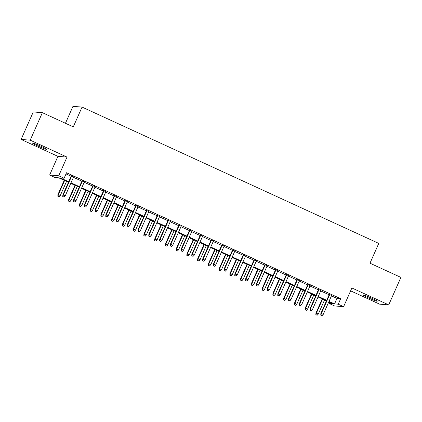 <?xml version="1.0" encoding="UTF-8"?>
<svg xmlns="http://www.w3.org/2000/svg" width="422" height="422" viewBox="0 0 422 422"><rect width="100%" height="100%" fill="white"/><g stroke="black" fill="none" stroke-linecap="round" stroke-linejoin="round"><path stroke-width="0.63" d="M38.049 146.096A7.717 0.533 -156.1 0 0 46.678 149.346A7.717 0.533 -156.1 0 0 41.192 146.35A7.717 0.533 -156.1 0 0 32.568 143.095A7.717 0.533 -156.1 0 0 38.049 146.096M368.622 297.979A7.717 0.533 -156.1 0 0 377.252 301.234A7.717 0.533 -156.1 0 0 371.766 298.233A7.717 0.533 -156.1 0 0 363.142 294.978A7.717 0.533 -156.1 0 0 368.622 297.979M68.459 182.293L58.7 177.81L55.013 177.514L49.638 175.046L58.727 175.774L64.102 178.248L60.42 177.952L68.696 181.755M57.919 156.351L67.014 157.084L30.194 140.162L42.374 112.674L33.28 111.946L21.1 139.434L57.919 156.351L49.638 175.046M65.457 123.282L72.959 106.349L82.053 107.082L378.766 243.404L369.994 263.201L400.9 277.402L388.72 304.89L351.895 287.973L343.613 306.667L334.519 305.939L329.144 303.471L332.831 303.766L328.78 301.904M350.629 290.837L379.626 304.162L388.72 304.89M329.661 302.31L329.144 303.471M30.194 140.162L21.1 139.434M73.628 176.913L71.313 175.847M84.379 181.85L82.063 180.79M95.129 186.793L92.814 185.727M105.88 191.73L103.564 190.665M116.63 196.668L114.315 195.608M127.381 201.61L125.065 200.545M138.131 206.548L135.815 205.482M148.882 211.491L146.566 210.425M159.632 216.428L157.316 215.362M170.382 221.365L168.067 220.305M181.133 226.308L178.817 225.242M191.883 231.245L189.568 230.18M202.634 236.183L200.318 235.123M213.384 241.126L211.069 240.06M224.135 246.063L221.819 244.997M234.885 251.006L232.569 249.94M245.636 255.943L243.32 254.877M256.386 260.88L254.07 259.82M267.137 265.823L264.821 264.758M277.887 270.76L275.571 269.695M288.637 275.698L286.322 274.638M299.388 280.641L297.072 279.575M310.138 285.578L307.823 284.512M320.889 290.515L318.573 289.455M331.46 295.864L336.988 298.407L340.675 298.702L66.539 172.746L64.102 178.248M66.027 173.906L71.133 176.254M73.449 177.319L81.884 181.196M84.2 182.257L92.634 186.134M94.95 187.199L103.385 191.071M105.7 192.137L114.135 196.014M116.451 197.079L124.886 200.951M127.201 202.017L135.636 205.894M137.952 206.954L146.387 210.831M148.702 211.897L157.137 215.769M159.453 216.834L167.887 220.711M170.203 221.772L178.638 225.649M180.954 226.714L189.388 230.586M191.704 231.652L200.139 235.529M202.454 236.589L210.889 240.466M213.205 241.532L221.64 245.409M223.955 246.469L232.39 250.346M234.706 251.412L243.141 255.284M245.456 256.349L253.891 260.226M256.207 261.287L264.641 265.164M266.957 266.229L275.392 270.101M277.708 271.167L286.142 275.044M288.458 276.104L296.893 279.981M299.209 281.047L307.643 284.919M309.959 285.984L318.394 289.861M320.709 290.927L329.144 294.799M331.639 295.458L329.324 294.392M67.014 157.084L58.727 175.774M340.675 298.702L338.238 304.199L343.613 306.667M42.374 112.674L73.28 126.874L82.053 107.082M326.464 300.839L318.03 296.967M315.714 295.901L307.279 292.024M304.964 290.964L296.529 287.087M294.213 286.021L285.778 282.144M283.463 281.084L275.028 277.207M272.712 276.141L264.277 272.269M261.962 271.204L253.527 267.326M251.211 266.266L242.777 262.389M240.461 261.323L232.026 257.452M229.71 256.386L221.276 252.509M218.96 251.449L210.525 247.572M208.21 246.506L199.775 242.634M197.459 241.569L189.024 237.691M186.709 236.626L178.274 232.754M175.958 231.689L167.523 227.811M165.208 226.751L156.773 222.874M154.463 221.808L146.028 217.937M143.712 216.871L135.277 212.994M132.962 211.934L124.527 208.057M122.211 206.991L113.776 203.119M111.461 202.054L103.026 198.176M100.71 197.116L92.276 193.239M89.96 192.174L81.525 188.296M79.209 187.236L70.775 183.359M329.023 301.361L334.551 303.903L338.238 304.199M71.012 182.816L79.447 186.693M81.762 187.758L90.197 191.63M92.513 192.696L100.948 196.573M103.263 197.633L111.698 201.51M114.014 202.576L122.449 206.453M124.764 207.513L133.199 211.39M135.515 212.456L143.949 216.328M146.265 217.393L154.7 221.27M157.016 222.331L165.45 226.208M167.766 227.273L176.201 231.145M178.517 232.211L186.951 236.088M189.267 237.148L197.702 241.025M200.017 242.091L208.452 245.963M210.768 247.028L219.203 250.905M221.518 251.971L229.953 255.843M232.269 256.908L240.704 260.785M243.019 261.846L251.454 265.723M253.77 266.788L262.204 270.66M264.52 271.726L272.955 275.603M275.271 276.663L283.705 280.54M286.021 281.606L294.456 285.478M296.772 286.543L305.206 290.42M307.522 291.481L315.957 295.358M318.272 296.423L326.707 300.295M336.988 298.407L334.551 303.903M329.408 294.197L320.857 313.499L321.3 313.535L329.788 294.377M320.994 315.155L322.07 315.651L320.994 315.155L321.3 313.535L323.231 314.422L331.724 295.263M320.857 313.499L320.752 315.134M322.07 315.651L323.231 314.422M315.835 314.738L317.154 315.255L315.835 314.738L315.941 313.103L318.32 314.031L324.555 299.963M316.083 314.759L316.384 313.14L322.619 299.071M315.941 313.103L322.239 298.897M318.32 314.031L317.154 315.255M318.657 289.26L310.107 308.561L310.55 308.598L319.037 289.434M310.244 310.217L311.32 310.708L310.244 310.217L310.55 308.598L312.48 309.484L320.973 290.325M310.107 308.561L310.001 310.196M311.32 310.708L312.48 309.484M307.907 284.322L299.356 303.618L299.799 303.655L308.287 284.497M299.493 305.275L300.569 305.771L299.493 305.275L299.799 303.655L301.73 304.547L310.223 285.383M299.356 303.618L299.251 305.254M300.569 305.771L301.73 304.547M297.157 279.38L288.606 298.681L289.049 298.718L297.536 279.554M288.743 300.337L289.819 300.828L288.743 300.337L289.049 298.718L290.98 299.604L299.472 280.445M288.606 298.681L288.5 300.316M289.819 300.828L290.98 299.604M286.406 274.442L277.855 293.744L278.298 293.775L286.786 274.616M277.993 295.395L279.069 295.891L277.993 295.395L278.298 293.775L280.234 294.667L288.722 275.508M277.855 293.744L277.75 295.379M279.069 295.891L280.234 294.667M305.085 309.801L306.404 310.312L305.085 309.801L305.19 308.166L307.569 309.089L313.804 295.02M305.333 309.822L305.633 308.202L311.869 294.134M305.19 308.166L311.489 293.96M307.569 309.089L306.404 310.312M294.334 304.863L295.653 305.375L294.334 304.863L294.44 303.228L296.819 304.151L303.054 290.083M294.582 304.879L294.883 303.26L301.118 289.191M294.44 303.228L300.738 289.017M296.819 304.151L295.653 305.375M283.584 299.921L284.903 300.438L283.584 299.921L283.689 298.285L286.069 299.214L292.304 285.145M283.832 299.942L284.133 298.322L290.368 284.254M283.689 298.285L289.988 284.08M286.069 299.214L284.903 300.438M272.834 294.983L274.152 295.495L272.834 294.983L272.939 293.348L275.318 294.271L281.553 280.203M273.081 295.004L273.382 293.385L279.617 279.317M272.939 293.348L279.237 279.137M275.318 294.271L274.152 295.495M275.656 269.505L267.105 288.801L267.548 288.838L276.035 269.679M267.242 290.457L268.318 290.953L267.242 290.457L267.548 288.838L269.484 289.729L277.971 270.565M267.105 288.801L266.999 290.436M268.318 290.953L269.484 289.729M262.083 290.046L263.402 290.558L262.083 290.046L262.189 288.411L264.568 289.334L270.803 275.265M262.331 290.062L262.632 288.442L268.867 274.374M262.189 288.411L268.487 274.2M264.568 289.334L263.402 290.558M264.905 264.562L256.354 283.864L256.798 283.901L265.285 264.736M256.492 285.52L257.568 286.01L256.492 285.52L256.798 283.901L258.733 284.787L267.221 265.628M256.354 283.864L256.249 285.499M257.568 286.01L258.733 284.787M251.333 285.103L252.657 285.62L251.333 285.103L251.438 283.468L253.817 284.396L260.052 270.323M251.581 285.124L251.881 283.505L258.116 269.436M251.438 283.468L257.736 269.262M253.817 284.396L252.657 285.62M254.155 259.625L245.604 278.926L246.047 278.958L254.535 259.799M245.746 280.577L246.817 281.073L245.746 280.577L246.047 278.958L247.983 279.849L256.47 260.69M245.604 278.926L245.498 280.561M246.817 281.073L247.983 279.849M240.582 280.166L241.906 280.677L240.582 280.166L240.688 278.531L243.067 279.454L249.302 265.385M240.83 280.187L241.131 278.567L247.366 264.494M240.688 278.531L246.986 264.32M243.067 279.454L241.906 280.677M243.404 254.682L234.854 273.983L235.297 274.02L243.784 254.862M234.996 275.64L236.067 276.136L234.996 275.64L235.297 274.02L237.233 274.912L245.72 255.748M234.854 273.983L234.748 275.619M236.067 276.136L237.233 274.912M229.832 275.223L231.156 275.74L229.832 275.223L229.937 273.593L232.316 274.516L238.551 260.448M230.08 275.244L230.38 273.625L236.615 259.556M229.937 273.593L236.236 259.382M232.316 274.516L231.156 275.74M232.654 249.745L224.103 269.046L224.546 269.083L233.034 249.919M224.246 270.702L225.316 271.193L224.246 270.702L224.546 269.083L226.482 269.969L234.97 250.81M224.103 269.046L223.998 270.681M225.316 271.193L226.482 269.969M219.081 270.286L220.405 270.797L219.081 270.286L219.187 268.65L221.566 269.574L227.801 255.505M219.329 270.307L219.63 268.687L225.865 254.619M219.187 268.65L225.485 254.445M221.566 269.574L220.405 270.797M221.903 244.807L213.353 264.109L213.796 264.14L222.283 244.982M213.495 265.76L214.566 266.256L213.495 265.76L213.796 264.14L215.732 265.032L224.219 245.868M213.353 264.109L213.247 265.739M214.566 266.256L215.732 265.032M208.331 265.348L209.655 265.86L208.331 265.348L208.436 263.713L210.815 264.636L217.05 250.568M208.579 265.364L208.879 263.75L215.114 249.676M208.436 263.713L214.735 249.502M210.815 264.636L209.655 265.86M211.153 239.865L202.602 259.166L203.045 259.203L211.533 240.044M202.745 260.822L203.815 261.313L202.745 260.822L203.045 259.203L204.981 260.089L213.469 240.93M202.602 259.166L202.497 260.801M203.815 261.313L204.981 260.089M197.58 260.406L198.904 260.923L197.58 260.406L197.686 258.77L200.065 259.699L206.3 245.63M197.828 260.427L198.129 258.807L204.364 244.739M197.686 258.77L203.984 244.565M200.065 259.699L198.904 260.923M200.403 234.927L191.852 254.229L192.295 254.266L200.782 235.101M191.994 255.88L193.065 256.376L191.994 255.88L192.295 254.266L194.231 255.152L202.718 235.993M191.852 254.229L191.746 255.864M193.065 256.376L194.231 255.152M186.83 255.468L188.154 255.98L186.83 255.468L186.935 253.833L189.314 254.756L195.55 240.688M187.078 255.489L187.379 253.87L193.614 239.802M186.935 253.833L193.234 239.627M189.314 254.756L188.154 255.98M189.652 229.99L181.101 249.286L181.544 249.323L190.032 230.164M181.244 250.942L182.315 251.438L181.244 250.942L181.544 249.323L183.48 250.214L191.968 231.05M181.101 249.286L180.996 250.921M182.315 251.438L183.48 250.214M176.079 250.531L177.404 251.043L176.079 250.531L176.185 248.896L178.564 249.819L184.799 235.75M176.327 250.547L176.628 248.927L182.863 234.859M176.185 248.896L182.483 234.685M178.564 249.819L177.404 251.043M178.902 225.047L170.351 244.349L170.794 244.385L179.281 225.221M170.493 246.005L171.564 246.495L170.493 246.005L170.794 244.385L172.73 245.272L181.217 226.113M170.351 244.349L170.245 245.984M171.564 246.495L172.73 245.272M165.329 245.588L166.653 246.105L165.329 245.588L165.435 243.953L167.814 244.881L174.049 230.808M165.577 245.609L165.878 243.99L172.113 229.921M165.435 243.953L171.733 229.747M167.814 244.881L166.653 246.105M168.151 220.11L159.6 239.411L160.043 239.443L168.531 220.284M159.743 241.062L160.814 241.558L159.743 241.062L160.043 239.443L161.979 240.334L170.467 221.175M159.6 239.411L159.495 241.046M160.814 241.558L161.979 240.334M154.579 240.651L155.903 241.162L154.579 240.651L154.684 239.016L157.063 239.939L163.298 225.87M154.827 240.672L155.127 239.052L161.362 224.984M154.684 239.016L160.982 224.805M157.063 239.939L155.903 241.162M157.401 215.173L148.85 234.468L149.293 234.505L157.786 215.347M148.992 236.125L150.063 236.621L148.992 236.125L149.293 234.505L151.229 235.397L159.716 216.233M148.85 234.468L148.744 236.104M150.063 236.621L151.229 235.397M143.828 235.713L145.152 236.225L143.828 235.713L143.934 234.078L146.313 235.001L152.548 220.933M144.076 235.729L144.377 234.11L150.612 220.041M143.934 234.078L150.232 219.867M146.313 235.001L145.152 236.225M146.65 210.23L138.1 229.531L138.543 229.568L147.035 210.404M138.242 231.187L139.313 231.678L138.242 231.187L138.543 229.568L140.479 230.454L148.966 211.295M138.1 229.531L137.994 231.166M139.313 231.678L140.479 230.454M133.078 230.771L134.402 231.288L133.078 230.771L133.183 229.135L135.562 230.059L141.797 215.99M133.326 230.792L133.626 229.172L139.861 215.104M133.183 229.135L139.482 214.93M135.562 230.059L134.402 231.288M135.9 205.292L127.349 224.594L127.792 224.625L136.285 205.467M127.491 226.245L128.562 226.741L127.491 226.245L127.792 224.625L129.728 225.517L138.216 206.353M127.349 224.594L127.244 226.229M128.562 226.741L129.728 225.517M122.327 225.833L123.651 226.345L122.327 225.833L122.433 224.198L124.812 225.121L131.047 211.053M122.575 225.854L122.876 224.235L129.111 210.161M122.433 224.198L128.731 209.987M124.812 225.121L123.651 226.345M125.149 200.35L116.599 219.651L117.042 219.688L125.534 200.529M116.741 221.307L117.812 221.803L116.741 221.307L117.042 219.688L118.978 220.574L127.465 201.415M116.599 219.651L116.493 221.286M117.812 221.803L118.978 220.574M111.577 220.891L112.901 221.408L111.577 220.891L111.682 219.255L114.061 220.184L120.296 206.115M111.825 220.912L112.125 219.292L118.36 205.224M111.682 219.255L117.981 205.05M114.061 220.184L112.901 221.408M114.399 195.412L105.848 214.714L106.291 214.751L114.784 195.586M105.991 216.37L107.067 216.861L105.991 216.37L106.291 214.751L108.227 215.637L116.715 196.478M105.848 214.714L105.743 216.349M107.067 216.861L108.227 215.637M100.826 215.953L102.15 216.465L100.826 215.953L100.932 214.318L103.311 215.241L109.546 201.173M101.074 215.974L101.375 214.355L107.61 200.286M100.932 214.318L107.23 200.112M103.311 215.241L102.15 216.465M103.648 190.475L95.098 209.771L95.541 209.808L104.034 190.649M95.24 211.427L96.316 211.923L95.24 211.427L95.541 209.808L97.477 210.699L105.964 191.535M95.098 209.771L94.992 211.406M96.316 211.923L97.477 210.699M90.076 211.016L91.4 211.527L90.076 211.016L90.181 209.381L92.56 210.304L98.795 196.235M90.324 211.032L90.624 209.412L96.86 195.344M90.181 209.381L96.48 195.17M92.56 210.304L91.4 211.527M92.898 185.532L84.347 204.834L84.79 204.87L93.283 185.706M84.49 206.49L85.566 206.98L84.49 206.49L84.79 204.87L86.726 205.757L95.214 186.598M84.347 204.834L84.242 206.469M85.566 206.98L86.726 205.757M79.325 206.073L80.649 206.59L79.325 206.073L79.431 204.438L81.81 205.366L88.045 191.298M79.573 206.094L79.874 204.475L86.109 190.406M79.431 204.438L85.729 190.232M81.81 205.366L80.649 206.59M82.148 180.595L73.597 199.896L74.04 199.928L82.533 180.769M73.739 201.547L74.815 202.043L73.739 201.547L74.04 199.928L75.976 200.819L84.463 181.66M73.597 199.896L73.491 201.531M74.815 202.043L75.976 200.819M68.575 201.136L69.899 201.647L68.575 201.136L68.68 199.5L71.06 200.424L77.295 186.355M68.823 201.157L69.124 199.537L75.359 185.469M68.68 199.5L74.979 185.29M71.06 200.424L69.899 201.647M71.397 175.657L62.846 194.953L63.289 194.99L71.782 175.832M62.989 196.61L64.065 197.106L62.989 196.61L63.289 194.99L65.225 195.882L73.713 176.718M62.846 194.953L62.741 196.589M64.065 197.106L65.225 195.882M57.825 196.198L59.149 196.71L57.825 196.198L57.93 194.563L60.309 195.486L66.544 181.418M58.072 196.214L58.373 194.595L64.608 180.526M57.93 194.563L64.228 180.352M60.309 195.486L59.149 196.71"/></g></svg>
